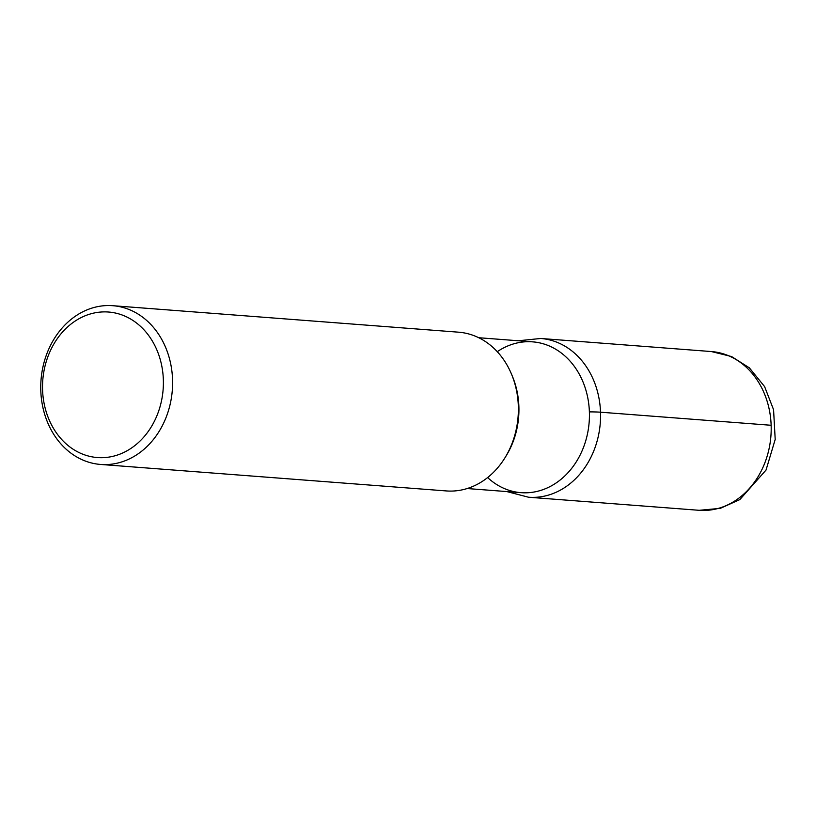 <?xml version="1.0" encoding="UTF-8"?>
<svg xmlns="http://www.w3.org/2000/svg" width="816" height="816" viewBox="0 0 816 816"><rect width="100%" height="100%" fill="white"/><g stroke="black" fill="none" stroke-linecap="round" stroke-linejoin="round"><path stroke-width="1.22" d="M112.751 305.694L458.531 332.183A79.611 65.841 94.4 0 1 511.428 373.963A79.611 65.841 94.4 0 1 518.323 405.909A79.611 65.841 94.4 0 1 505.012 457.705A79.611 65.841 94.4 0 1 446.362 490.936L100.592 464.447A79.611 65.841 94.4 0 1 40.8 390.721A79.611 65.841 94.4 0 1 112.761 305.694A79.611 65.841 94.4 0 1 172.543 379.42A79.611 65.841 94.4 0 1 100.592 464.447M163.343 379.603A72.971 60.353 -85.6 0 0 100.419 312.069A72.971 60.353 -85.6 0 0 42.575 389.966A72.971 60.353 -85.6 0 0 105.499 457.511A72.971 60.353 -85.6 0 0 163.343 379.603M478.717 337.722L532.583 341.853A75.633 62.546 94.4 0 1 589.387 411.886A75.633 62.546 94.4 0 1 521.026 492.66L467.17 488.539M511.428 373.963L512.336 376.135A75.633 62.546 94.4 0 1 518.884 406.49A75.633 62.546 94.4 0 1 506.246 455.695L505.012 457.705M497.27 351.686A75.633 62.546 94.4 0 1 577.575 371.239A75.633 62.546 94.4 0 1 569.976 470.465A75.633 62.546 94.4 0 1 487.631 477.564M771.14 425.279A79.611 65.841 -85.6 0 0 711.348 351.553L731.575 356.551L749.333 367.822L764.602 386.6L773.568 409.703L775.2 439.436L766.03 470.067L739.826 499.606L720.293 508.358L699.19 510.306A79.611 65.841 -85.6 0 0 771.14 425.279L600.515 412.202A26.54 1.999 178 0 0 589.387 411.886M711.348 351.553L540.722 338.477A79.611 65.841 94.4 0 1 600.515 412.202A79.611 65.841 94.4 0 1 528.554 497.23L699.19 510.306M518.405 340.762L540.722 338.477M506.848 491.579L528.554 497.23"/></g></svg>
